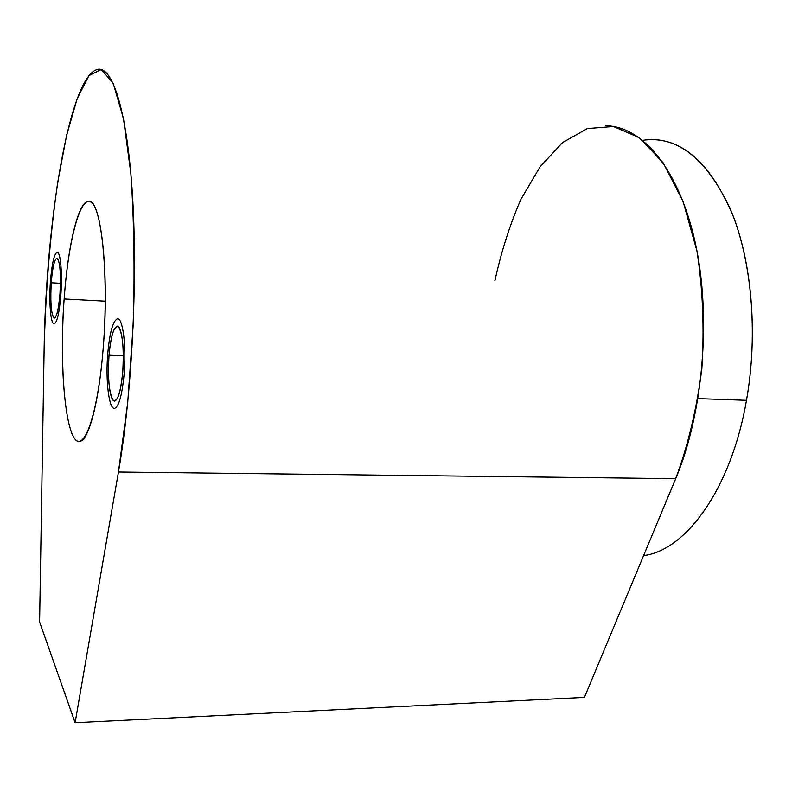 <?xml version="1.0" encoding="UTF-8"?>
<svg xmlns="http://www.w3.org/2000/svg" width="792" height="792" viewBox="0 0 792 792"><rect width="100%" height="100%" fill="white"/><g stroke="black" fill="none" stroke-linecap="round" stroke-linejoin="round"><path stroke-width="1.19" d="M75.111 722.71L39.6 621.987L44.055 352.905C45.441 292.723 49.985 235.937 57.677 182.526L66.548 135.561L77.151 98.752L88.971 75.586L101.307 69.538L113.197 83.378L123.463 118.424L130.858 173.488C134.026 219.107 134.828 269.151 133.274 323.621L127.73 402.465L118.444 472.002L75.111 722.71L39.6 621.987L44.055 352.905C45.659 222.681 69.3 74.656 98.069 69.29C113.068 66.776 127.591 113.127 132.64 198.089C137.719 282.843 131.7 396.139 118.444 472.002L75.111 722.71L584.417 697.406L75.111 722.71M51.242 282.764C50.272 300.465 51.005 312.018 53.44 317.443C56.192 319.265 58.37 311.355 59.974 293.723C60.964 275.22 60.192 263.508 57.628 258.588C54.846 257.568 52.718 265.627 51.242 282.764C50.183 303.91 51.272 315.662 54.49 318.038C56.905 316.642 58.727 308.533 59.974 293.723C61.033 272.26 59.954 260.41 56.747 258.192C54.272 259.756 52.44 267.943 51.242 282.764L60.43 283.298L51.242 282.764M109.029 355.232C107.702 377.111 108.959 391.971 112.771 399.812C117.067 403.296 120.374 394.149 122.71 372.379C124.067 349.242 122.73 334.125 118.681 327.007C114.355 324.789 111.137 334.194 109.029 355.232C107.069 377.933 110.088 402.534 114.87 400.99C118.424 399.277 121.037 389.743 122.71 372.379C124.77 349.074 121.562 324.492 116.919 326.225C113.256 328.155 110.632 337.818 109.029 355.232L123.324 355.816L109.029 355.232M64.152 298.96C59.915 356.875 63.736 419.404 73.557 436.847C83.269 455.291 97.842 416.305 103.217 347.945C108.732 279.685 102.336 209.415 91.278 202.346C80.289 194.149 68.27 240.986 64.152 298.96C58.727 368.735 66.043 445.035 79.883 441.352C88.744 440.471 99.079 401.663 103.217 347.945C109.603 272.141 100.653 195.891 87.981 201.366C77.873 202.663 67.785 247.025 64.152 298.96L105.277 301.188L64.152 298.96M584.417 697.406L675.685 478.665L118.444 472.002L675.685 478.665L584.417 697.406M605.92 125.779C642.332 126.245 679.199 169.24 695.356 243.194C711.513 316.988 703.167 413.454 675.685 478.665C688.06 445.46 696.792 408.761 701.87 368.567C704.444 327.74 702.801 288.516 696.93 250.896L683.031 201.307L663.231 162.905L639.401 137.758L613.493 126.502L587.337 128.581L562.459 142.649L540.035 166.894L520.928 199.307C510.008 224.235 501.336 251.391 494.901 280.754M653.608 139.56C685.862 140.927 712.503 166.746 733.541 217.018C752.449 266.736 757.716 337.046 746.49 400.316L697.99 398.614L746.49 400.316C731.194 488.931 685.733 550.588 643.589 555.598C685.733 550.588 731.194 488.931 746.49 400.316C758.439 333.165 751.608 258.37 730.026 208.306C705.979 157.984 676.883 135.313 642.748 140.323M60.855 294.832C62.528 273.091 60.449 251.014 57.014 252.331C54.044 254.212 51.846 264.023 50.421 281.744C48.827 302.96 50.787 325.027 54.311 323.878C57.182 322.225 59.37 312.543 60.855 294.832M124.106 374.141C126.591 346.213 122.74 316.83 117.196 318.909C112.811 321.245 109.662 332.818 107.761 353.638C105.425 380.704 109.009 410.127 114.751 408.296C118.988 406.276 122.107 394.891 124.106 374.141M116.919 326.225L117.602 326.255"/></g></svg>
